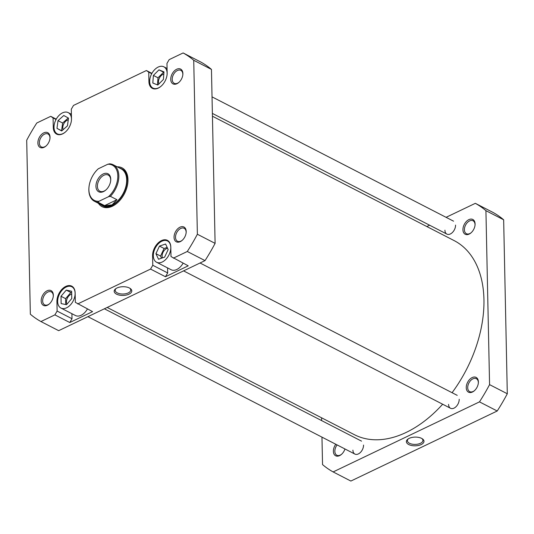 <?xml version="1.0" encoding="UTF-8"?>
<svg xmlns="http://www.w3.org/2000/svg" width="534" height="534" viewBox="0 0 534 534"><rect width="100%" height="100%" fill="white"/><g stroke="black" fill="none" stroke-linecap="round" stroke-linejoin="round"><path stroke-width="0.8" d="M344.971 448.974A8.31 5.327 117.2 0 1 341.319 454.501A8.31 5.327 117.2 0 1 333.383 451.303A8.31 5.327 117.2 0 1 335.779 444.241M337.101 444.922A7.276 4.659 -62.8 0 0 334.851 451.303A7.276 4.659 -62.8 0 0 336.834 455.228A7.276 4.659 -62.8 0 0 341.56 454.287M466.249 387.704A8.31 5.327 117.2 0 1 472.169 377.571A8.31 5.327 117.2 0 1 478.391 381.89A8.31 5.327 117.2 0 1 478.371 382.765A8.31 5.327 117.2 0 1 474.179 390.895A8.31 5.327 117.2 0 1 466.249 387.704M478.337 383.085A7.276 4.659 -62.8 0 0 478.344 382.618A7.276 4.659 -62.8 0 0 476.355 378.693A7.276 4.659 -62.8 0 0 470.668 380.502A7.276 4.659 -62.8 0 0 467.711 387.704A7.276 4.659 -62.8 0 0 469.7 391.629A7.276 4.659 -62.8 0 0 474.426 390.688M462.938 229.767A8.31 5.327 117.2 0 1 468.859 219.641A8.31 5.327 117.2 0 1 475.086 223.953A8.31 5.327 117.2 0 1 475.06 224.827A8.31 5.327 117.2 0 1 470.875 232.964A8.31 5.327 117.2 0 1 462.938 229.767M475.033 225.154A7.276 4.659 -62.8 0 0 475.033 224.68A7.276 4.659 -62.8 0 0 473.051 220.762A7.276 4.659 -62.8 0 0 467.363 222.571A7.276 4.659 -62.8 0 0 464.406 229.774A7.276 4.659 -62.8 0 0 466.389 233.692A7.276 4.659 -62.8 0 0 471.115 232.757M408.744 444.542A8.804 4.365 -1.2 0 1 407.896 439.128A8.804 4.365 -1.2 0 1 421.613 438.381A8.804 4.365 -1.2 0 1 422.361 438.821A8.804 4.365 -1.2 0 1 420.745 444.755A8.804 4.365 -1.2 0 1 408.744 444.542M408.356 438.814A7.77 3.845 178.8 0 0 407.395 440.724A7.77 3.845 178.8 0 0 409.485 443.28A7.77 3.845 178.8 0 0 418.049 444.088A7.77 3.845 178.8 0 0 422.921 440.396A7.77 3.845 178.8 0 0 421.887 438.527M507.3 393.758L489.571 384.634L485.927 210.67A151.97 97.402 117.2 0 0 475.327 203.327L493.056 212.452A151.97 97.402 117.2 0 1 503.655 219.794L507.3 393.758A151.97 97.402 117.2 0 1 497.214 411L350.871 481.054L333.136 471.929A151.97 97.402 117.2 0 1 322.543 464.587L321.962 437.132M455.555 225.101A7.276 4.659 117.2 0 1 455.535 225.869A7.276 4.659 117.2 0 1 451.871 232.984A7.276 4.659 117.2 0 1 444.922 230.187M459.2 399.278A7.276 4.659 117.2 0 1 459.18 400.046A7.276 4.659 117.2 0 1 455.515 407.162A7.276 4.659 117.2 0 1 448.573 404.365M363.541 445.069A7.276 4.659 117.2 0 1 363.521 445.837A7.276 4.659 117.2 0 1 359.856 452.952A7.276 4.659 117.2 0 1 352.914 450.155M489.571 384.634A151.97 97.402 117.2 0 1 479.485 401.875L333.136 471.929M475.327 203.327L446.09 217.325M429.616 225.208L426.826 226.549M321.561 417.788L321.622 420.592M479.485 401.875L497.214 411M485.927 210.67L503.655 219.794M88.884 189.697A19.798 12.689 -62.8 0 0 98.957 201.285L98.016 202.226A20.526 13.156 117.2 0 1 94.451 201.278A20.526 13.156 117.2 0 1 88.851 190.211A20.526 13.156 117.2 0 1 88.911 188.048L88.944 187.614A19.798 12.689 -62.8 0 0 88.884 189.697M100.599 204.442A20.779 13.317 -62.8 0 0 102.348 205.637A20.779 13.317 -62.8 0 0 118.595 200.464A20.779 13.317 -62.8 0 0 127.045 179.885A20.779 13.317 -62.8 0 0 121.372 168.677A20.779 13.317 -62.8 0 0 119.382 167.95M94.451 201.278L102.288 205.31A20.526 13.156 -62.8 0 0 112.053 204.889A20.526 13.156 -62.8 0 0 126.678 179.885A20.526 13.156 -62.8 0 0 121.071 168.817L113.235 164.786A20.526 13.156 117.2 0 1 118.842 175.853A20.526 13.156 117.2 0 1 110.358 196.318L116.953 199.716L112.053 204.889L104.611 205.623L98.016 202.226M110.752 179.23A10.133 6.495 117.2 0 1 110.718 180.298A10.133 6.495 117.2 0 1 105.619 190.211A10.133 6.495 117.2 0 1 95.946 186.319A10.133 6.495 117.2 0 1 103.162 173.977A10.133 6.495 117.2 0 1 110.752 179.23M110.692 180.619A9.091 5.827 -62.8 0 0 110.698 179.958A9.091 5.827 -62.8 0 0 108.222 175.059A9.091 5.827 -62.8 0 0 101.113 177.315A9.091 5.827 -62.8 0 0 97.415 186.319A9.091 5.827 -62.8 0 0 99.898 191.225A9.091 5.827 -62.8 0 0 105.859 190.004M88.944 187.614A19.798 12.689 -62.8 0 1 98.276 168.797L107.741 164.265L109.677 163.831A20.526 13.156 117.2 0 1 113.235 164.786M110.358 196.318L108.422 196.752L98.957 201.285M108.422 196.752A19.798 12.689 -62.8 0 0 117.814 175.853A19.798 12.689 -62.8 0 0 107.741 164.265M116.953 199.716L104.611 205.623M167.102 74.373A11.948 7.656 -62.8 0 0 167.129 73.265A11.948 7.656 -62.8 0 0 163.865 66.817A11.948 7.656 -62.8 0 0 154.526 69.794A11.948 7.656 -62.8 0 0 149.667 81.622A11.948 7.656 -62.8 0 0 152.931 88.07A11.948 7.656 -62.8 0 0 160.954 86.314M71.443 120.163A11.948 7.656 -62.8 0 0 71.469 119.055A11.948 7.656 -62.8 0 0 68.205 112.614A11.948 7.656 -62.8 0 0 58.86 115.584A11.948 7.656 -62.8 0 0 54.007 127.419A11.948 7.656 -62.8 0 0 57.265 133.86A11.948 7.656 -62.8 0 0 65.295 132.105M57.652 301.59A11.948 7.656 -62.8 0 0 60.916 308.038A11.948 7.656 -62.8 0 0 70.261 305.068A11.948 7.656 -62.8 0 0 75.114 293.233A11.948 7.656 -62.8 0 0 71.85 286.785A11.948 7.656 -62.8 0 0 62.511 289.762A11.948 7.656 -62.8 0 0 57.652 301.59M60.916 308.038L75.454 315.521A11.948 7.656 -62.8 0 0 87.422 308.979M153.318 255.799A11.948 7.656 -62.8 0 0 156.575 262.247A11.948 7.656 -62.8 0 0 165.92 259.277A11.948 7.656 -62.8 0 0 170.78 247.442A11.948 7.656 -62.8 0 0 167.516 240.994A11.948 7.656 -62.8 0 0 158.171 243.965A11.948 7.656 -62.8 0 0 153.318 255.799M156.575 262.247L171.12 269.73A11.948 7.656 -62.8 0 0 183.082 263.189M174.051 237.316A8.31 5.327 117.2 0 1 179.971 227.19A8.31 5.327 117.2 0 1 186.199 231.502A8.31 5.327 117.2 0 1 186.172 232.377A8.31 5.327 117.2 0 1 181.987 240.514A8.31 5.327 117.2 0 1 174.051 237.316M186.139 232.704A7.276 4.659 -62.8 0 0 186.146 232.23A7.276 4.659 -62.8 0 0 184.163 228.312A7.276 4.659 -62.8 0 0 178.476 230.121A7.276 4.659 -62.8 0 0 175.519 237.323A7.276 4.659 -62.8 0 0 177.502 241.241A7.276 4.659 -62.8 0 0 182.227 240.307M41.185 300.922A8.31 5.327 117.2 0 1 47.105 290.79A8.31 5.327 117.2 0 1 53.333 295.108A8.31 5.327 117.2 0 1 53.307 295.983A8.31 5.327 117.2 0 1 49.121 304.113A8.31 5.327 117.2 0 1 41.185 300.922M53.28 296.303A7.276 4.659 -62.8 0 0 53.28 295.836A7.276 4.659 -62.8 0 0 51.297 291.911A7.276 4.659 -62.8 0 0 45.61 293.72A7.276 4.659 -62.8 0 0 42.653 300.922A7.276 4.659 -62.8 0 0 44.642 304.847A7.276 4.659 -62.8 0 0 49.368 303.906M37.874 142.985A8.31 5.327 117.2 0 1 43.801 132.859A8.31 5.327 117.2 0 1 50.022 137.171A8.31 5.327 117.2 0 1 50.002 138.046A8.31 5.327 117.2 0 1 45.811 146.183A8.31 5.327 117.2 0 1 37.874 142.985M49.969 138.373A7.276 4.659 -62.8 0 0 49.976 137.899A7.276 4.659 -62.8 0 0 47.987 133.981A7.276 4.659 -62.8 0 0 42.299 135.79A7.276 4.659 -62.8 0 0 39.342 142.992A7.276 4.659 -62.8 0 0 41.332 146.91A7.276 4.659 -62.8 0 0 46.057 145.976M170.74 79.386A8.31 5.327 117.2 0 1 176.661 69.26A8.31 5.327 117.2 0 1 182.888 73.572A8.31 5.327 117.2 0 1 182.862 74.446A8.31 5.327 117.2 0 1 178.676 82.583A8.31 5.327 117.2 0 1 170.74 79.386M182.835 74.767A7.276 4.659 -62.8 0 0 182.842 74.299A7.276 4.659 -62.8 0 0 180.852 70.375A7.276 4.659 -62.8 0 0 175.165 72.183A7.276 4.659 -62.8 0 0 172.208 79.386A7.276 4.659 -62.8 0 0 174.197 83.311A7.276 4.659 -62.8 0 0 178.923 82.37M117.2 166.822A21.821 13.984 117.2 0 1 127.98 179.611A21.821 13.984 117.2 0 1 127.913 181.914A21.821 13.984 117.2 0 1 116.926 203.267A21.821 13.984 117.2 0 1 98.416 203.321M127.886 182.227A20.779 13.317 -62.8 0 0 127.933 180.345A20.779 13.317 -62.8 0 0 122.259 169.131L121.372 168.677M129.415 288A8.804 4.365 -1.2 0 1 130.162 288.44A8.804 4.365 -1.2 0 1 128.547 294.374A8.804 4.365 -1.2 0 1 116.545 294.161A8.804 4.365 -1.2 0 1 115.698 288.747A8.804 4.365 -1.2 0 1 129.415 288M116.158 288.433A7.77 3.845 178.8 0 0 115.197 290.342A7.77 3.845 178.8 0 0 117.286 292.892A7.77 3.845 178.8 0 0 125.85 293.707A7.77 3.845 178.8 0 0 130.73 290.015A7.77 3.845 178.8 0 0 129.689 288.146M167.549 248.23A6.234 3.998 -62.8 0 0 162.102 256.173A6.234 3.998 -62.8 0 0 162.416 257.902M71.683 294.074A6.234 3.998 -62.8 0 0 66.436 301.964A6.234 3.998 -62.8 0 0 66.977 304.173M68.259 119.843A6.234 3.998 -62.8 0 0 62.792 127.793A6.234 3.998 -62.8 0 0 63.166 129.655M163.811 74.072A6.234 3.998 -62.8 0 0 158.451 81.996A6.234 3.998 -62.8 0 0 158.878 83.985M71.903 313.692L72.01 318.731L69.787 322.529L92.569 311.629L75.341 302.344L75.14 292.872A12.469 7.99 -62.8 0 0 71.736 286.144A12.469 7.99 -62.8 0 0 61.991 289.248A12.469 7.99 -62.8 0 0 56.918 301.59L57.118 311.068L72.01 318.731M167.569 267.901L167.676 272.941L165.453 276.739L188.228 265.832L171 256.554L170.8 247.075A12.469 7.99 -62.8 0 0 167.396 240.353A12.469 7.99 -62.8 0 0 157.65 243.451A12.469 7.99 -62.8 0 0 152.584 255.799L152.777 265.278L167.676 272.941M56.057 119.476L53.073 117.941L53.273 127.412A12.469 7.99 -62.8 0 0 56.677 134.141A12.469 7.99 -62.8 0 0 66.423 131.037A12.469 7.99 -62.8 0 0 71.489 118.695L71.296 109.216L73.512 105.418L146.403 70.528L151.896 73.358M53.073 117.941L50.737 116.325L36.786 123A151.97 97.402 -62.8 0 0 26.7 140.242L30.345 314.206A151.97 97.402 -62.8 0 0 40.944 321.548L54.895 314.866L57.118 311.068M165.453 276.739L150.561 269.076L77.67 303.959M150.561 269.076L152.777 265.278M193.729 60.289A151.97 97.402 -62.8 0 0 183.129 52.946L200.864 62.071A151.97 97.402 -62.8 0 1 211.457 69.413L193.729 60.289L197.373 234.246A151.97 97.402 -62.8 0 1 187.287 251.487L173.336 258.169M183.129 52.946L169.178 59.628L166.955 63.426L167.155 72.898A12.469 7.99 -62.8 0 1 162.089 85.246A12.469 7.99 -62.8 0 1 152.337 88.35A12.469 7.99 -62.8 0 1 148.933 81.622L148.732 72.15L146.403 70.528M211.457 69.413L215.102 243.371A151.97 97.402 -62.8 0 1 205.023 260.612L58.673 330.673L40.944 321.548M69.787 322.529L54.895 314.866M187.287 251.487L205.023 260.612M197.373 234.246L215.102 243.371M50.737 116.325L56.237 119.155M102.348 205.637L103.236 206.091A20.779 13.317 -62.8 0 0 117.166 203.067M151.723 73.685L148.732 72.15M165.587 244.011L159.472 246.094L155.935 253.697L158.511 259.23L164.626 257.148L168.163 249.545L165.587 244.011M61.003 296.277L61.136 303.586L66.51 304.72L71.763 298.546L71.636 291.244L66.256 290.109L61.003 296.277L65.615 298.653L65.715 304.554M58.019 120.644L56.978 128.374L61.697 130.963L67.458 125.83L68.492 118.101L63.773 115.511L58.019 120.644L62.625 123.02L61.584 130.743L56.978 128.374M153.392 75.427L152.817 83.024L157.824 85.033L163.404 79.459L163.978 71.87L158.972 69.854L153.392 75.427L158.004 77.804L157.47 84.893M167.169 247.416L164.078 248.464L159.472 246.094M164.078 248.464L160.54 256.073L161.535 258.202M160.54 256.073L155.935 253.697M71.663 292.645L70.868 292.478L65.615 298.653M70.868 292.478L66.256 290.109M68.272 117.981L62.625 123.02M163.938 72.37L163.578 72.224L158.004 77.804M163.578 72.224L158.972 69.854M107.174 307.451L354.302 434.643A109.11 69.927 -62.8 0 0 442.659 404.225M452.071 392.704A109.11 69.927 -62.8 0 0 480.547 331.127A109.11 69.927 -62.8 0 0 454.16 240.614L212.439 116.212M57.665 301.977L56.918 301.59M153.331 256.187L152.584 255.799M149.68 82.009L148.933 81.622M54.021 127.8L53.273 127.412M446.911 234.112L212.378 113.408M453.566 221.176L212.038 96.868M152.931 88.07L154.606 88.931M57.265 133.86L58.94 134.722M167.516 240.994L169.191 241.855M71.85 286.785L73.525 287.652M68.205 112.614L71.396 114.256M163.865 66.817L167.062 68.465M457.217 395.354L200.043 262.995M450.562 408.29L183.576 270.878M354.896 454.08L87.91 316.675M361.551 441.144L104.384 308.792"/></g></svg>
